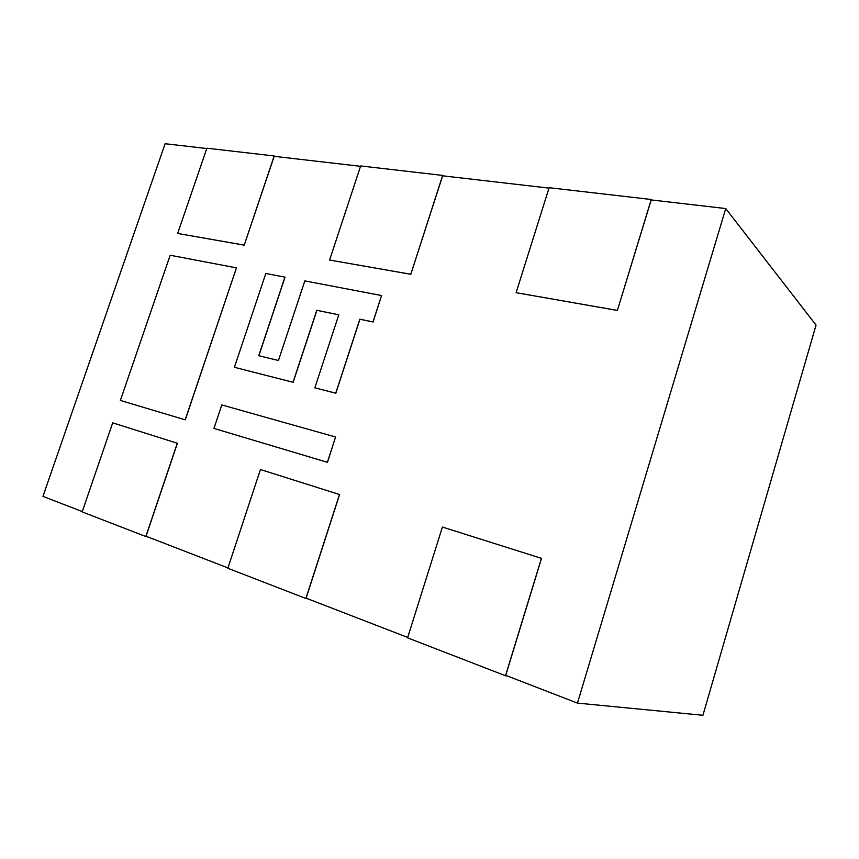 <?xml version="1.0" encoding="UTF-8"?>
<svg xmlns="http://www.w3.org/2000/svg" width="859" height="859" viewBox="0 0 859 859"><rect width="100%" height="100%" fill="white"/><g stroke="black" fill="none" stroke-linecap="round" stroke-linejoin="round"><path stroke-width="1.29" d="M120.378 400.455L185.286 419.858L236.44 267.868L170.179 255.241L120.378 400.455L185.179 419.826L236.44 267.868M258.86 355.733L285.038 277.167L265.828 273.473L234.41 367.298L293.059 382.266L316.799 310.271L338.779 314.823L314.834 387.828L335.74 393.164L359.857 319.194L372.989 321.921L381.568 295.528L304.827 280.904L278.434 360.512L258.752 355.712L284.941 277.113M314.834 387.828L335.837 393.207L359.953 319.247L373.085 321.975L381.568 295.528M234.41 367.298L293.155 382.309L316.896 310.324L338.768 314.856M541.428 558.35L505.511 675.743L407.574 637.84L442.417 527.05L541.514 558.371L505.726 675.357L577.463 703.102L702.93 715.279L816.05 325.099L725.737 208.554L577.463 703.102M617.299 310.4L516.109 292.683L549.126 187.702L651.24 199.492L617.374 310.453L651.197 199.932L725.737 208.554M617.374 310.453L516.109 292.683M410.709 274.246L329.598 260.041L360.651 165.948L442.664 175.419L410.795 274.3L442.643 175.816L548.998 188.11M410.795 274.3L329.598 260.041M244.117 245.083L177.652 233.455L206.879 148.199L274.182 155.973L244.224 245.148L274.182 156.327L360.533 166.313M244.224 245.148L177.652 233.455M82.271 511.577L42.95 496.373L165.111 143.721L206.772 148.532M177.276 443.244L145.815 536.531L82.163 511.9L112.701 422.832L177.394 443.276L146.03 536.241L227.957 567.928M339.498 494.516L305.89 598.476L227.839 568.271L260.438 469.529L339.595 494.548L306.105 598.154L407.703 637.442M335.579 437.006L327.462 462.335L213.945 428.416L221.815 404.933L335.579 437.006L327.365 462.303L213.945 428.416M305.89 598.476L307.984 598.884M145.815 536.531L148.059 537.025M442.664 175.419L443.223 175.88M274.182 155.973L274.816 156.402M505.511 675.743L507.315 675.969"/></g></svg>
